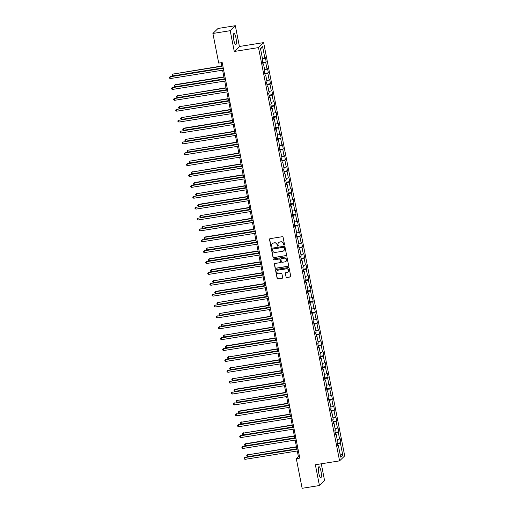 <?xml version="1.0" encoding="UTF-8"?>
<svg xmlns="http://www.w3.org/2000/svg" width="514" height="514" viewBox="0 0 514 514"><rect width="100%" height="100%" fill="white"/><g stroke="black" fill="none" stroke-linecap="round" stroke-linejoin="round"><path stroke-width="0.77" d="M284.139 245.107A0.495 0.475 -134.2 0 0 284.518 244.548L283.092 237.275A0.707 0.681 -134.2 0 0 282.282 236.703L270.056 238.663A0.707 0.681 -134.2 0 0 269.509 239.453L270.936 246.726A0.495 0.475 -134.2 0 0 271.752 247.003A0.495 0.475 -134.2 0 0 271.887 246.572L271.7 245.634A2.255 2.178 -134.2 0 1 273.442 243.096L274.463 242.929A2.255 2.178 -134.2 0 1 277.065 244.773L277.252 245.718A0.495 0.475 -134.2 0 0 278.074 245.994A0.495 0.475 -134.2 0 0 278.202 245.563L278.016 244.619A2.255 2.178 -134.2 0 1 279.764 242.081L280.779 241.921A2.255 2.178 -134.2 0 1 283.381 243.764L283.567 244.703A0.495 0.475 -134.2 0 0 284.139 245.107M278.691 242.589A2.255 2.178 -134.2 0 1 279.899 241.946L280.92 241.786A2.255 2.178 -134.2 0 1 283.522 243.63L283.709 244.568A0.495 0.475 -134.2 0 0 284.454 244.908M269.766 238.779A0.707 0.681 -134.2 0 0 269.644 239.318L271.071 246.591A0.495 0.475 -134.2 0 0 271.816 246.932M272.369 243.604A2.255 2.178 -134.2 0 1 273.583 242.961L274.604 242.794A2.255 2.178 -134.2 0 1 277.207 244.638L277.393 245.583A0.495 0.475 -134.2 0 0 278.132 245.917M320.961 471.171A5.609 1.246 80.9 0 0 318.995 466.686A5.609 1.246 80.9 0 0 318.802 473.278A5.609 1.246 80.9 0 0 320.768 477.763A5.609 1.246 80.9 0 0 320.961 471.171M235.965 37.952A5.609 1.246 80.9 0 0 233.998 33.468A5.609 1.246 80.9 0 0 233.806 40.053A5.609 1.246 80.9 0 0 235.772 44.538A5.609 1.246 80.9 0 0 235.965 37.952M285.938 276.962A0.707 0.681 -134.2 0 0 286.754 277.534L290.185 276.988A0.707 0.681 -134.2 0 0 290.725 276.191L289.144 268.115A0.707 0.681 -134.2 0 0 288.328 267.537L276.102 269.497A0.707 0.681 -134.2 0 0 275.555 270.293L277.142 278.37A0.707 0.681 -134.2 0 0 277.958 278.948L282.102 278.28A0.707 0.681 -134.2 0 0 282.642 277.489L281.968 274.033A0.707 0.681 -134.2 0 0 281.152 273.454L279.096 273.782A1.889 1.818 -134.2 0 1 277.425 270.602A1.889 1.818 -134.2 0 1 278.382 270.12L286.426 268.835A1.889 1.818 -134.2 0 1 288.103 272.015A1.889 1.818 -134.2 0 1 287.146 272.497L285.803 272.709A0.707 0.681 -134.2 0 0 285.264 273.506L286.08 276.828A0.707 0.681 -134.2 0 0 286.889 277.399L290.32 276.853A0.707 0.681 -134.2 0 0 290.603 276.738M315.358 464.746L319.438 485.531L302.136 488.3L296.321 458.661L299.784 458.109L222.177 62.547L218.713 63.1L212.899 33.461L230.201 30.686L234.281 51.471L258.503 47.59L339.581 460.865L315.358 464.746M286.009 255.696A0.707 0.681 -134.2 0 0 286.549 254.905L284.968 246.829A0.707 0.681 -134.2 0 0 284.152 246.251L271.925 248.211A0.707 0.681 -134.2 0 0 271.379 249.001L272.966 257.084A0.707 0.681 -134.2 0 0 273.782 257.655L286.144 255.561A0.707 0.681 -134.2 0 0 286.426 255.445M287.056 257.469L288.637 265.552A0.707 0.681 -134.2 0 1 288.097 266.342L275.87 268.302A0.707 0.681 -134.2 0 1 275.054 267.723L274.373 264.267A0.707 0.681 -134.2 0 1 274.919 263.476L279.879 262.68A0.707 0.681 -134.2 0 0 280.426 261.889L279.976 259.596A0.707 0.681 -134.2 0 0 279.16 259.017L274.001 259.846A0.495 0.475 -134.2 0 1 273.557 259.011A0.495 0.475 -134.2 0 1 273.808 258.889L286.24 256.897A0.707 0.681 -134.2 0 1 287.056 257.469M258.503 47.59L263.631 42.604L344.708 455.879L339.581 460.865M337.325 443.274L340.93 442.695L340.107 438.513L339.6 439.007L338.289 432.313L338.79 431.818L337.974 427.635L337.467 428.123L336.15 421.429L336.657 420.94L335.835 416.751L335.334 417.246L334.016 410.551L334.524 410.056L333.702 405.874L333.194 406.368L331.883 399.674L332.391 399.179L331.569 394.996L331.061 395.484L329.75 388.79L330.258 388.301L329.435 384.119L328.928 384.607L327.617 377.912L328.118 377.424L327.302 373.235L326.795 373.729L325.478 367.035L325.985 366.54L325.163 362.357L324.662 362.852L323.345 356.157L323.852 355.662L323.03 351.48L322.522 351.968L321.211 345.273L321.719 344.785L320.897 340.596L320.389 341.09L319.078 334.396L319.579 333.901L318.764 329.718L318.256 330.213L316.945 323.518L317.446 323.023L316.624 318.841L316.123 319.329L314.806 312.634L315.313 312.146L314.491 307.963L313.99 308.451L312.673 301.757L313.18 301.268L312.358 297.079L311.85 297.574L310.54 290.879L311.047 290.384L310.225 286.202L309.717 286.696L308.406 280.001L308.908 279.507L308.092 275.324L307.584 275.812L306.267 269.118L306.774 268.629L305.952 264.44L305.451 264.935L304.134 258.24L304.641 257.745L303.819 253.563L303.311 254.057L302.001 247.362L302.508 246.868L301.686 242.685L301.178 243.173L299.868 236.479L300.375 235.99L299.553 231.808L299.045 232.296L297.734 225.601L298.236 225.113L297.42 220.924L296.912 221.418L295.595 214.723L296.103 214.229L295.28 210.046L294.779 210.541L293.462 203.846L293.969 203.351L293.147 199.169L292.639 199.657L291.329 192.962L291.836 192.474L291.014 188.285L290.506 188.779L289.196 182.084L289.703 181.59L288.881 177.407L288.373 177.902L287.063 171.207L287.564 170.712L286.748 166.53L286.24 167.018L284.923 160.323L285.431 159.835L284.608 155.652L284.107 156.14L282.79 149.445L283.298 148.957L282.475 144.768L281.968 145.263L280.657 138.568L281.164 138.073L280.342 133.891L279.834 134.385L278.524 127.69L279.025 127.196L278.209 123.013L277.701 123.501L276.391 116.806L276.892 116.318L276.076 112.129L275.568 112.624L274.251 105.929L274.759 105.434L273.936 101.252L273.435 101.746L272.118 95.051L272.626 94.557L271.803 90.374L271.296 90.869L269.985 84.167L270.493 83.679L269.67 79.497L269.163 79.985L267.852 73.29L268.353 72.802L267.537 68.613L267.029 69.107L265.719 62.412L266.22 61.918L265.397 57.735L264.896 58.23L262.57 46.369L260.463 48.419L262.789 60.279L262.281 60.768L263.104 64.95L263.611 64.462L263.001 64.436M340.93 442.695L340.422 443.19L342.748 455.044L340.641 457.094L338.315 445.24L337.807 445.728L336.985 441.545L337.492 441.051L336.182 434.356L335.674 434.85L334.852 430.668L335.359 430.173L334.049 423.478L333.541 423.973L332.719 419.784L333.226 419.296L331.909 412.601L331.408 413.089L330.586 408.906L331.093 408.418L329.776 401.723L329.268 402.211L328.452 398.029L328.954 397.534L327.643 390.839L327.135 391.334L326.313 387.151L326.82 386.656L325.51 379.962L325.002 380.456L324.18 376.267L324.687 375.779L323.377 369.084L322.869 369.572L322.047 365.39L322.554 364.895L321.237 358.2L320.736 358.695L319.914 354.512L320.421 354.017L319.104 347.323L318.596 347.817L317.781 343.628L318.282 343.14L316.971 336.445L316.463 336.933L315.641 332.751L316.149 332.262L314.838 325.568L314.33 326.056L313.508 321.873L314.015 321.378L312.698 314.684L312.197 315.178L311.375 310.996L311.882 310.501L310.565 303.806L310.064 304.301L309.242 300.112L309.743 299.623L308.432 292.929L307.925 293.417L307.109 289.234L307.61 288.746L306.299 282.045L305.791 282.539L304.969 278.357L305.477 277.862L304.166 271.167L303.658 271.662L302.836 267.479L303.344 266.984L302.026 260.29L301.525 260.778L300.703 256.595L301.21 256.107L299.893 249.412L299.386 249.9L298.57 245.718L299.071 245.223L297.76 238.528L297.253 239.023L296.437 234.84L296.938 234.345L295.627 227.651L295.12 228.145L294.297 223.956L294.805 223.468L293.494 216.773L292.986 217.261L292.164 213.079L292.672 212.59L291.354 205.896L290.853 206.384L290.031 202.201L290.538 201.706L289.221 195.012L288.714 195.506L287.898 191.324L288.399 190.829L287.088 184.134L286.581 184.629L285.758 180.44L286.266 179.951L284.955 173.257L284.448 173.745L283.625 169.562L284.133 169.067L282.822 162.373L282.314 162.867L281.492 158.685L282 158.19L280.683 151.495L280.181 151.99L279.359 147.801L279.867 147.312L278.549 140.618L278.042 141.106L277.226 136.923L277.727 136.435L276.416 129.74L275.909 130.228L275.086 126.046L275.594 125.551L274.283 118.856L273.776 119.351L272.953 115.168L273.461 114.673L272.15 107.979L271.643 108.473L270.82 104.284L271.328 103.796L270.011 97.101L269.509 97.589L268.687 93.407L269.195 92.912L267.878 86.217L267.37 86.712L266.554 82.529L267.055 82.034L265.744 75.34L265.237 75.834L264.414 71.645L264.922 71.157L263.611 64.462M337.229 439.708L339.6 439.007M335.346 433.18L338.289 432.313M336.182 434.356L335.571 434.33M335.096 428.824L337.467 428.123M333.213 422.302L336.15 421.429M334.049 423.478L333.438 423.452M332.963 417.946L335.334 417.246M331.08 411.418L334.016 410.551M331.909 412.601L331.305 412.575M330.823 407.069L333.194 406.368M328.941 400.541L331.883 399.674M329.776 401.723L329.172 401.697M328.69 396.191L331.061 395.484M326.808 389.663L329.75 388.79M327.643 390.839L327.032 390.813M326.557 385.307L328.928 384.607M324.675 378.779L327.617 377.912M325.51 379.962L324.899 379.936M324.424 374.43L326.795 373.729M322.541 367.902L325.478 367.035M323.377 369.084L322.766 369.058M322.291 363.552L324.662 362.852M320.408 357.024L323.345 356.157M321.237 358.2L320.633 358.174M320.151 352.668L322.522 351.968M318.269 346.147L321.211 345.273M319.104 347.323L318.5 347.297M318.018 341.791L320.389 341.09M316.136 335.263L319.078 334.396M316.971 336.445L316.361 336.419M315.885 330.913L318.256 330.213M314.003 324.385L316.945 323.518M314.838 325.568L314.227 325.542M313.752 320.036L316.123 319.329M311.869 313.508L314.806 312.634M312.698 314.684L312.094 314.658M311.619 309.152L313.99 308.451M309.736 302.624L312.673 301.757M310.565 303.806L309.961 303.78M309.479 298.274L311.85 297.574M307.597 291.746L310.54 290.879M308.432 292.929L307.828 292.903M307.346 287.397L309.717 286.696M305.464 280.869L308.406 280.001M306.299 282.045L305.689 282.019M305.213 276.513L307.584 275.812M303.331 269.991L306.267 269.118M304.166 271.167L303.556 271.141M303.08 265.635L305.451 264.935M301.198 259.107L304.134 258.24M302.026 260.29L301.422 260.264M300.947 254.758L303.311 254.057M299.058 248.23L302.001 247.362M299.893 249.412L299.289 249.386M298.807 243.88L301.178 243.173M296.925 237.352L299.868 236.479M297.76 238.528L297.15 238.502M296.674 232.996L299.045 232.296M294.792 226.475L297.734 225.601M295.627 227.651L295.017 227.625M294.541 222.119L296.912 221.418M292.659 215.591L295.595 214.723M293.494 216.773L292.884 216.747M292.408 211.241L294.779 210.541M290.526 204.713L293.462 203.846M291.354 205.896L290.751 205.863M290.269 200.357L292.639 199.657M288.386 193.836L291.329 192.962M289.221 195.012L288.617 194.986M288.136 189.48L290.506 188.779M286.253 182.952L289.196 182.084M287.088 184.134L286.478 184.108M286.002 178.602L288.373 177.902M284.12 172.074L287.063 171.207M284.955 173.257L284.345 173.231M283.869 167.725L286.24 167.018M281.987 161.197L284.923 160.323M282.822 162.373L282.212 162.347M281.736 156.841L284.107 156.14M279.854 150.319L282.79 149.445M280.683 151.495L280.079 151.469M279.597 145.963L281.968 145.263M277.714 139.435L280.657 138.568M278.549 140.618L277.945 140.592M277.464 135.086L279.834 134.385M275.581 128.558L278.524 127.69M276.416 129.74L275.806 129.708M275.331 124.208L277.701 123.501M273.448 117.68L276.391 116.806M274.283 118.856L273.673 118.83M273.197 113.324L275.568 112.624M271.315 106.796L274.251 105.929M272.15 107.979L271.54 107.953M271.064 102.447L273.435 101.746M269.182 95.919L272.118 95.051M270.011 97.101L269.407 97.075M268.925 91.569L271.296 90.869M267.042 85.041L269.985 84.167M267.878 86.217L267.274 86.191M266.792 80.685L269.163 79.985M264.909 74.164L267.852 73.29M265.744 75.34L265.134 75.314M264.659 69.808L267.029 69.107M262.776 63.28L265.719 62.412M262.526 58.93L264.896 58.23M260.592 49.061L262.57 46.369M234.281 51.471L239.408 46.485L235.328 25.7L230.201 30.686M235.328 25.7L218.026 28.469L212.899 33.461M319.438 485.531L324.565 480.539L321.282 463.795M239.408 46.485L263.631 42.604M297.285 450.964L298.403 456.638L296.321 458.661M221.116 62.714L222.189 68.169M222.581 70.187L224.322 79.053M224.714 81.064L226.456 89.931M226.854 91.948L228.589 100.808M228.987 102.826L230.722 111.686M231.12 113.703L232.861 122.57M233.253 124.587L234.994 133.447M235.386 135.465L237.127 144.325M237.526 146.342L239.261 155.209M239.659 157.22L241.394 166.086M241.792 168.104L243.533 176.964M243.925 178.981L245.666 187.841M246.058 189.859L247.799 198.725M248.198 200.736L249.932 209.603M250.331 211.62L252.072 220.48M252.464 222.498L254.205 231.358M254.597 233.375L256.338 242.242M256.73 244.259L258.471 253.119M258.87 255.137L260.604 263.997M261.003 266.014L262.744 274.881M263.136 276.892L264.877 285.758M265.269 287.776L267.01 296.636M267.409 298.653L269.143 307.513M269.542 309.531L271.276 318.397M271.675 320.415L273.416 329.275M273.808 331.292L275.549 340.152M275.941 342.17L277.682 351.036M278.08 353.047L279.815 361.914M280.214 363.931L281.948 372.791M282.347 374.809L284.088 383.669M284.48 385.686L286.221 394.553M286.613 396.57L288.354 405.43M288.752 407.448L290.487 416.308M290.885 418.325L292.62 427.192M293.019 429.203L294.76 438.069M295.152 440.087L296.893 448.947M339.985 453.753L342.748 455.044M337.48 444.057L340.422 443.19M338.315 445.24L337.704 445.214M299.463 456.471L298.403 456.638M262.622 62.496L266.22 61.918M264.755 73.373L268.353 72.802M266.888 84.257L270.493 83.679M269.028 95.135L272.626 94.557M271.161 106.012L274.759 105.434M273.294 116.896L276.892 116.318M275.427 127.774L279.025 127.196M277.56 138.651L281.164 138.073M279.7 149.529L283.298 148.957M281.833 160.413L285.431 159.835M283.966 171.291L287.564 170.712M286.099 182.168L289.703 181.59M288.232 193.052L291.836 192.474M290.371 203.929L293.969 203.351M292.505 214.807L296.103 214.229M294.638 225.685L298.236 225.113M296.771 236.568L300.375 235.99M298.904 247.446L302.508 246.868M301.043 258.324L304.641 257.745M303.176 269.201L306.774 268.629M305.31 280.085L308.908 279.507M307.443 290.963L311.047 290.384M309.582 301.84L313.18 301.268M311.715 312.724L315.313 312.146M313.848 323.602L317.446 323.023M315.981 334.479L319.579 333.901M318.115 345.357L321.719 344.785M320.254 356.241L323.852 355.662M322.387 367.118L325.985 366.54M324.52 377.996L328.118 377.424M326.653 388.88L330.258 388.301M328.787 399.757L332.391 399.179M330.926 410.635L334.524 410.056M333.059 421.512L336.657 420.94M335.192 432.396L338.79 431.818M271.643 248.326A0.707 0.681 -134.2 0 0 271.52 248.866L273.107 256.949A0.707 0.681 -134.2 0 0 273.917 257.52L286.144 255.561M284.165 247.729A0.495 0.475 -134.2 0 0 283.593 247.33L272.863 249.046A0.495 0.475 -134.2 0 0 272.478 249.605L272.677 250.594A2.255 2.178 -134.2 0 0 275.279 252.438L282.616 251.262A2.255 2.178 -134.2 0 0 284.358 248.725L284.3 247.6A0.495 0.475 -134.2 0 0 283.734 247.195L283.593 247.33M272.69 249.117A0.495 0.475 -134.2 0 1 272.998 248.911L283.734 247.195M283.824 250.62A2.255 2.178 -134.2 0 0 284.499 248.59L284.358 248.725M284.3 247.6L284.499 248.59M274.637 263.592A0.707 0.681 -134.2 0 0 274.515 264.132L275.196 267.588A0.707 0.681 -134.2 0 0 276.005 268.167L288.232 266.207A0.707 0.681 -134.2 0 0 288.515 266.091M280.303 262.429A0.707 0.681 -134.2 0 0 280.56 261.754L280.111 259.461A0.707 0.681 -134.2 0 0 279.301 258.883L274.001 259.846M273.634 258.953A0.495 0.475 -134.2 0 0 274.135 259.711M285.026 261.857A1.889 1.818 -134.2 0 0 286.298 259.21A1.889 1.818 -134.2 0 0 284.306 258.195L281.473 258.651A0.707 0.681 -134.2 0 0 280.927 259.442L281.376 261.735A0.707 0.681 -134.2 0 0 282.186 262.313L285.026 261.857M286.047 261.311A1.889 1.818 -134.2 0 0 284.448 258.06L284.306 258.195M281.19 258.767A0.707 0.681 -134.2 0 1 281.608 258.516L284.448 258.06M285.521 272.825A0.707 0.681 -134.2 0 0 285.398 273.371L286.08 276.828M288.174 271.951A1.889 1.818 -134.2 0 0 286.568 268.7L286.426 268.835M277.496 270.537A1.889 1.818 -134.2 0 1 278.517 269.985L286.568 268.7M275.819 269.619A0.707 0.681 -134.2 0 0 275.697 270.158L277.284 278.235A0.707 0.681 -134.2 0 0 278.093 278.813L282.237 278.145A0.707 0.681 -134.2 0 0 282.52 278.029M221.759 65.985L172.755 74.119L173.096 75.866L222.151 68.002M221.81 66.261L172.755 74.119L172.061 74.684L173.102 73.785M173.096 75.866L172.196 75.385L172.061 74.684M223.249 68.002L169.986 76.817L223.301 68.272M170.327 78.558L169.427 78.083L169.292 77.383L169.986 76.817L170.327 78.558L223.641 70.02M169.292 77.383L170.333 76.483M223.892 76.869L175.235 84.662L174.888 85.003L175.229 86.744L224.29 78.886M223.943 77.139L174.888 85.003L174.195 85.568L175.235 84.662M175.229 86.744L174.336 86.262L174.195 85.568M226.025 87.746L177.022 95.88L177.369 97.621L226.423 89.764M226.083 88.016L177.022 95.88L176.334 96.446L177.369 95.54M177.369 97.621L176.469 97.146L176.334 96.446M225.383 78.88L172.119 87.695L225.434 79.156M172.46 89.442L171.56 88.961L171.425 88.26L172.119 87.695L172.46 89.442L225.774 80.897M171.425 88.26L172.466 87.361M227.516 89.757L174.252 98.579L227.567 90.034M174.593 100.32L173.693 99.838L173.559 99.144L174.252 98.579L174.593 100.32L227.914 91.775M173.559 99.144L174.599 98.238M228.165 98.624L179.161 106.758L179.502 108.505L228.557 100.641M228.216 98.9L179.161 106.758L178.467 107.323L179.508 106.424M179.502 108.505L178.602 108.024L178.467 107.323M230.298 109.508L181.294 117.642L181.635 119.383L230.69 111.519M230.349 109.778L181.294 117.642L180.6 118.207L181.641 117.301M181.635 119.383L180.735 118.901L180.6 118.207M232.431 120.385L183.774 128.179L183.427 128.519L183.768 130.26L232.829 122.403M232.482 120.655L183.427 128.519L182.733 129.085L183.774 128.179M183.768 130.26L182.868 129.779L182.733 129.085M229.649 100.641L176.386 109.456L229.707 100.911M176.732 111.197L175.833 110.716L175.692 110.022L176.386 109.456L176.732 111.197L230.047 102.652M175.692 110.022L176.732 109.116M231.782 111.519L178.519 120.334L231.84 111.789M178.866 122.075L177.966 121.6L177.831 120.899L178.519 120.334L178.866 122.075L232.18 113.536M177.831 120.899L178.866 120M233.921 122.396L180.658 131.211L233.973 122.673M180.999 132.959L180.099 132.477L179.964 131.783L180.658 131.211L180.999 132.959L234.313 124.414M179.964 131.783L181.005 130.877M234.564 131.263L185.56 139.397L185.907 141.138L234.962 133.28M234.622 131.539L185.56 139.397L184.867 139.962L185.907 139.063M185.907 141.138L185.008 140.663L184.867 139.962M236.054 133.28L182.791 142.095L236.106 133.55M183.132 143.836L182.232 143.355L182.097 142.661L182.791 142.095L183.132 143.836L236.446 135.291M182.097 142.661L183.138 141.755M236.697 142.14L187.694 150.274L188.04 152.022L237.095 144.158M236.755 142.417L187.694 150.274L187.006 150.84L188.04 149.94M188.04 152.022L187.141 151.54L187.006 150.84M238.188 144.158L184.924 152.973L238.239 144.428M185.265 154.714L184.372 154.239L184.23 153.538L184.924 152.973L185.265 154.714L238.586 146.175M184.23 153.538L185.271 152.639M238.837 153.024L189.833 161.158L190.174 162.899L239.228 155.042M238.888 153.294L189.833 161.158L189.139 161.724L190.18 160.818M190.174 162.899L189.274 162.418L189.139 161.724M240.321 155.035L187.057 163.85L240.379 155.312M187.404 165.598L186.505 165.116L186.364 164.416L187.057 163.85L187.404 165.598L240.719 157.053M186.364 164.416L187.404 163.516M240.97 163.902L191.966 172.036L192.307 173.777L241.362 165.919M241.021 164.172L191.966 172.036L191.272 172.601L192.313 171.695M192.307 173.777L191.407 173.302L191.272 172.601M242.454 165.913L189.197 174.734L242.512 166.189M189.537 176.475L188.638 175.994L188.503 175.3L189.197 174.734L189.537 176.475L242.852 167.93M188.503 175.3L189.537 174.394M243.103 174.779L194.446 182.579L194.099 182.913L194.44 184.661L243.501 176.797M243.154 175.056L194.099 182.913L193.405 183.479L194.446 182.579M194.44 184.661L193.547 184.179L193.405 183.479M244.593 176.797L191.33 185.612L244.645 177.067M191.671 187.353L190.771 186.871L190.636 186.177L191.33 185.612L191.671 187.353L244.985 178.808M190.636 186.177L191.677 185.271M245.236 185.663L196.232 193.791L196.579 195.538L245.634 187.674M245.294 185.933L196.232 193.791L195.538 194.363L196.579 193.457M196.579 195.538L195.68 195.057L195.538 194.363M246.726 187.674L193.463 196.489L246.778 187.944M193.804 198.231L192.904 197.755L192.769 197.055L193.463 196.489L193.804 198.231L247.118 189.692M192.769 197.055L193.81 196.155M247.369 196.541L198.712 204.334L198.372 204.675L198.712 206.416L247.767 198.558M247.427 196.811L198.372 204.675L197.678 205.24L198.712 204.334M198.712 206.416L197.813 205.934L197.678 205.24M248.86 198.552L195.596 207.367L248.911 198.828M195.937 209.114L195.044 208.633L194.902 207.932L195.596 207.367L195.937 209.114L249.258 200.569M194.902 207.932L195.943 207.033M249.508 207.418L200.505 215.552L200.846 217.293L249.9 209.436M249.56 207.695L200.505 215.552L199.811 216.118L200.852 215.218M200.846 217.293L199.946 216.818L199.811 216.118M250.993 209.429L197.729 218.251L251.05 209.706M198.076 219.992L197.177 219.51L197.035 218.816L197.729 218.251L198.076 219.992L251.391 211.447M197.035 218.816L198.076 217.91M251.642 218.296L202.638 226.43L202.979 228.177L252.033 220.313M251.693 218.572L202.638 226.43L201.944 226.995L202.985 226.096M202.979 228.177L202.079 227.696L201.944 226.995M253.132 220.313L199.869 229.128L253.184 220.583M200.209 230.87L199.31 230.394L199.175 229.694L199.869 229.128L200.209 230.87L253.524 222.331M199.175 229.694L200.216 228.788M253.775 229.18L205.118 236.973L204.771 237.314L205.112 239.055L254.173 231.197M253.826 229.45L204.771 237.314L204.077 237.879L205.118 236.973M205.112 239.055L204.219 238.573L204.077 237.879M255.265 231.191L202.002 240.006L255.317 231.467M202.343 241.753L201.443 241.272L201.308 240.571L202.002 240.006L202.343 241.753L255.657 233.208M201.308 240.571L202.349 239.672M255.908 240.057L206.904 248.191L207.251 249.932L256.306 242.075M255.966 240.327L206.904 248.191L206.21 248.757L207.251 247.851M207.251 249.932L206.352 249.457L206.21 248.757M257.398 242.068L204.135 250.89L257.45 242.345M204.476 252.631L203.576 252.149L203.441 251.455L204.135 250.89L204.476 252.631L257.797 244.086M203.441 251.455L204.482 250.549M258.041 250.935L209.391 258.735L209.044 259.069L209.384 260.816L258.439 252.952M258.099 251.211L209.044 259.069L208.35 259.634L209.391 258.735M209.384 260.816L208.485 260.335L208.35 259.634M259.531 252.952L206.268 261.767L259.583 253.222M206.609 263.509L205.716 263.027L205.574 262.333L206.268 261.767L206.609 263.509L259.93 254.963M205.574 262.333L206.615 261.427M260.18 261.819L211.524 269.612L211.177 269.946L211.517 271.694L260.572 263.83M260.232 262.089L211.177 269.946L210.483 270.518L211.524 269.612M211.517 271.694L210.618 271.212L210.483 270.518M261.665 263.83L208.401 272.645L261.722 264.1M208.748 274.386L207.849 273.911L207.714 273.21L208.401 272.645L208.748 274.386L262.063 265.847M207.714 273.21L208.748 272.311M262.313 272.696L213.31 280.83L213.651 282.572L262.705 274.714M262.365 272.966L213.31 280.83L212.616 281.396L213.657 280.49M213.651 282.572L212.751 282.09L212.616 281.396M263.804 274.707L210.541 283.522L263.855 274.984M210.881 285.27L209.982 284.788L209.847 284.088L210.541 283.522L210.881 285.27L264.196 276.725M209.847 284.088L210.888 283.188M264.447 283.574L215.79 291.374L215.443 291.708L215.784 293.449L264.845 285.591M264.498 283.85L215.443 291.708L214.749 292.273L215.79 291.374M215.784 293.449L214.891 292.974L214.749 292.273M265.937 285.585L212.674 294.406L265.989 285.861M213.014 296.148L212.115 295.666L211.98 294.972L212.674 294.406L213.014 296.148L266.329 287.602M211.98 294.972L213.021 294.066M266.58 294.451L217.576 302.585L217.923 304.333L266.978 296.469M266.637 294.728L217.576 302.585L216.889 303.151L217.923 302.251M217.923 304.333L217.024 303.851L216.889 303.151M268.07 296.469L214.807 305.284L268.122 296.739M215.148 307.025L214.248 306.55L214.113 305.849L214.807 305.284L215.148 307.025L268.469 298.486M214.113 305.849L215.154 304.943M268.719 305.335L219.716 313.469L220.056 315.21L269.111 307.346M268.771 305.605L219.716 313.469L219.022 314.035L220.063 313.129M220.056 315.21L219.157 314.729L219.022 314.035M270.203 307.346L216.94 316.161L270.261 307.616M217.281 317.909L216.388 317.427L216.246 316.727L216.94 316.161L217.281 317.909L270.602 309.364M216.246 316.727L217.287 315.827M270.852 316.213L221.849 324.347L222.189 326.088L271.244 318.23M270.904 316.483L221.849 324.347L221.155 324.912L222.196 324.006M222.189 326.088L221.29 325.613L221.155 324.912M272.336 318.224L219.073 327.039L272.394 318.5M219.42 328.787L218.521 328.305L218.386 327.611L219.073 327.039L219.42 328.787L272.735 320.241M218.386 327.611L219.42 326.705M272.985 327.09L223.982 335.224L224.322 336.972L273.377 329.108M273.037 327.367L223.982 335.224L223.288 335.79L224.329 334.89M224.322 336.972L223.423 336.49L223.288 335.79M274.476 329.108L221.213 337.923L274.527 329.378M221.553 339.664L220.654 339.182L220.519 338.488L221.213 337.923L221.553 339.664L274.868 331.119M220.519 338.488L221.56 337.582M275.118 337.968L226.462 345.768L226.115 346.102L226.456 347.849L275.517 339.985M275.17 338.244L226.115 346.102L225.421 346.674L226.462 345.768M226.456 347.849L225.562 347.368L225.421 346.674M276.609 339.985L223.346 348.8L276.661 340.255M223.686 350.542L222.787 350.066L222.652 349.366L223.346 348.8L223.686 350.542L277.001 342.003M222.652 349.366L223.693 348.466M277.252 348.852L228.248 356.986L228.595 358.727L277.65 350.869M277.309 349.122L228.248 356.986L227.561 357.551L228.595 356.645M228.595 358.727L227.696 358.245L227.561 357.551M278.742 350.863L225.479 359.678L278.794 351.139M225.819 361.426L224.926 360.944L224.785 360.243L225.479 359.678L225.819 361.426L279.141 352.88M224.785 360.243L225.826 359.344M279.391 359.729L230.388 367.863L230.728 369.605L279.783 361.747M279.443 360.006L230.388 367.863L229.694 368.429L230.735 367.529M230.728 369.605L229.829 369.129L229.694 368.429M280.875 361.74L227.612 370.562L280.933 362.017M227.959 372.303L227.059 371.821L226.918 371.127L227.612 370.562L227.959 372.303L281.274 363.758M226.918 371.127L227.959 370.221M281.524 370.607L232.521 378.741L232.861 380.488L281.916 372.624M281.576 370.883L232.521 378.741L231.827 379.306L232.868 378.407M232.861 380.488L231.962 380.007L231.827 379.306M283.008 372.624L229.752 381.439L283.066 372.894M230.092 383.181L229.193 382.705L229.058 382.005L229.752 381.439L230.092 383.181L283.407 374.642M229.058 382.005L230.092 381.099M283.657 381.491L235.001 389.284L234.654 389.625L234.994 391.366L284.056 383.502M283.709 381.761L234.654 389.625L233.96 390.19L235.001 389.284M234.994 391.366L234.101 390.884L233.96 390.19M285.148 383.502L231.885 392.317L285.199 383.772M232.225 394.065L231.326 393.583L231.191 392.882L231.885 392.317L232.225 394.065L285.54 385.519M231.191 392.882L232.232 391.983M285.79 392.368L236.787 400.502L237.134 402.244L286.189 394.386M285.848 392.638L236.787 400.502L236.093 401.068L237.134 400.162M237.134 402.244L236.234 401.768L236.093 401.068M287.281 394.379L234.018 403.194L287.332 394.656M234.358 404.942L233.459 404.46L233.324 403.766L234.018 403.194L234.358 404.942L287.673 396.397M233.324 403.766L234.365 402.86M287.924 403.246L239.267 411.046L238.926 411.38L239.267 413.121L288.322 405.263M287.981 403.522L238.926 411.38L238.233 411.945L239.267 411.046M239.267 413.121L238.367 412.646L238.233 411.945M289.414 405.263L236.151 414.078L289.466 405.533M236.491 415.82L235.598 415.338L235.457 414.644L236.151 414.078L236.491 415.82L289.812 407.274M235.457 414.644L236.498 413.738M290.063 414.123L241.06 422.257L241.4 424.005L290.455 416.141M290.114 414.4L241.06 422.257L240.366 422.829L241.407 421.923M241.4 424.005L240.501 423.523L240.366 422.829M291.547 416.141L238.284 424.956L291.605 416.411M238.631 426.697L237.731 426.222L237.59 425.521L238.284 424.956L238.631 426.697L291.946 418.158M237.59 425.521L238.631 424.622M292.196 425.007L243.193 433.141L243.533 434.883L292.588 427.025M292.248 425.277L243.193 433.141L242.499 433.707L243.54 432.801M243.533 434.883L242.634 434.401L242.499 433.707M293.68 427.018L240.423 435.833L293.738 427.295M240.764 437.581L239.865 437.099L239.73 436.399L240.423 435.833L240.764 437.581L294.079 429.036M239.73 436.399L240.764 435.499M294.329 435.885L245.673 443.685L245.326 444.019L245.666 445.76L294.728 437.902M294.381 436.161L245.326 444.019L244.632 444.584L245.673 443.685M245.666 445.76L244.773 445.285L244.632 444.584M295.82 437.896L242.557 446.717L295.871 438.172M242.897 448.459L241.998 447.977L241.863 447.283L242.557 446.717L242.897 448.459L296.212 439.913M241.863 447.283L242.904 446.377M296.462 446.762L247.459 454.896L247.806 456.644L296.861 448.78M296.52 447.039L247.459 454.896L246.765 455.462L247.806 454.562M247.806 456.644L246.906 456.162L246.765 455.462M297.953 448.78L244.69 457.595L298.004 449.05M245.03 459.336L244.131 458.861L243.996 458.16L244.69 457.595L245.03 459.336L298.345 450.797M243.996 458.16L245.037 457.254"/></g></svg>
